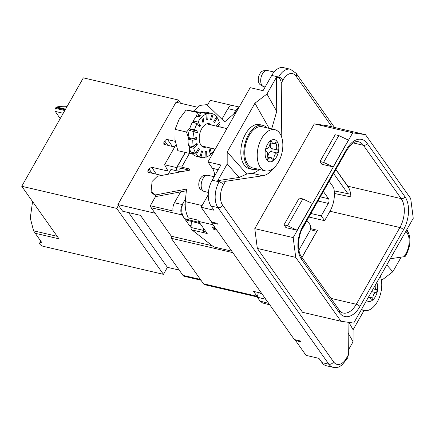 <?xml version="1.0" encoding="UTF-8"?>
<svg xmlns="http://www.w3.org/2000/svg" width="435" height="435" viewBox="0 0 435 435"><rect width="100%" height="100%" fill="white"/><g stroke="black" fill="none" stroke-linecap="round" stroke-linejoin="round"><path stroke-width="0.65" d="M281.782 137.525L281.238 83.177C281.026 80.301 280.015 78.512 278.193 77.805L276.394 77.386L266.949 94.009L254.932 103.204L227.195 152.022L246.814 174.011L251.947 173.25A27.171 15.693 103.1 0 0 259.358 169.476M251.947 173.25L262.745 175.767A27.171 15.693 103.1 0 0 273.838 167.959M404.137 256.688L405.317 256.264L406.301 254.54A3.774 1.403 -150.4 0 0 406.018 253.377L404.137 256.688L390.277 258.754M278.193 77.805L278.623 77.044A18.868 10.897 103.1 0 1 290.401 69.247L283.5 67.642A18.868 10.897 103.1 0 0 271.723 75.434L263.072 90.665L250.168 87.658L207.952 161.972L212.449 168.323A15.095 8.716 -76.9 0 1 214.662 175.876M295.914 339.925L295.561 340.551L300.96 341.812L300.362 340.964L294.359 339.566L211.633 222.758L217.63 224.161L217.032 223.313L211.633 222.051L201.144 207.239L214.042 210.246L211.046 206.016A18.868 10.897 -76.9 0 1 212.204 180.21L220.855 164.979L207.952 161.972M262.745 175.767L225.488 181.319L217.734 180.639L227.179 164.011L227.195 152.022M386.758 264.942L392.838 271.755L401.146 257.134M267.188 157.1L270.63 157.9A4.464 2.577 -76.9 0 0 268.281 159.085A1.544 0.892 103.1 0 1 267.465 159.498A1.544 0.892 103.1 0 1 267.079 157.394A4.464 2.577 -76.9 0 0 266.307 151.429A1.544 0.892 103.1 0 1 265.899 149.847A1.544 0.892 103.1 0 1 266.911 148.465A4.464 2.577 103.1 0 0 269.983 143.055A1.544 0.892 -76.9 0 1 271.266 141.185A1.544 0.892 -76.9 0 1 271.783 141.788A4.464 2.577 103.1 0 0 273.278 143.523A4.464 2.577 103.1 0 0 275.627 142.337A1.544 0.892 -76.9 0 1 276.442 141.93A1.544 0.892 -76.9 0 1 276.829 144.034A4.464 2.577 103.1 0 0 277.601 149.999A1.544 0.892 -76.9 0 1 278.008 151.581A1.544 0.892 -76.9 0 1 276.997 152.957A4.464 2.577 103.1 0 0 273.925 158.373L267.922 156.975A4.464 2.577 103.1 0 1 271 151.559A1.544 0.892 -76.9 0 0 272.011 150.184A1.544 0.892 -76.9 0 0 271.598 148.596A4.464 2.577 103.1 0 1 270.717 142.93M270.63 157.9A4.464 2.577 -76.9 0 1 272.12 159.64A1.544 0.892 103.1 0 0 272.636 160.238A1.544 0.892 103.1 0 0 273.925 158.373M348.054 322.27L348.381 354.829L347.761 357.586L346.782 359.31A3.774 1.403 -150.4 0 0 346.499 358.146A15.095 8.716 103.1 0 1 333.585 361.866L222.676 205.276A15.095 8.716 -76.9 0 1 223.606 184.63A3.774 1.403 -150.4 0 0 219.104 181.814L212.204 180.21M340.969 321.258L302.564 312.303L257.33 248.439L254.779 228.647L314.293 123.872L327.055 125.704L365.465 134.654L410.694 198.518L413.25 218.31L353.731 323.085L340.969 321.258L295.735 257.389L293.185 237.597L352.703 132.827L365.465 134.654M274.828 129.684L262.349 126.775A21.136 12.207 103.1 0 0 249.157 135.508A21.136 12.207 103.1 0 0 252.757 167.937L265.236 170.846A21.136 12.207 -76.9 0 1 260.342 167.323A21.136 12.207 -76.9 0 1 261.642 138.417A21.136 12.207 -76.9 0 1 274.828 129.684A21.136 12.207 -76.9 0 1 279.721 133.208A21.136 12.207 -76.9 0 1 278.427 162.114A21.136 12.207 -76.9 0 1 265.236 170.846M375.329 285.066A4.464 2.577 103.1 0 0 376.514 289.656A1.544 0.892 -76.9 0 1 376.928 291.238A1.544 0.892 -76.9 0 1 375.916 292.619A4.464 2.577 103.1 0 0 372.838 298.029L368.532 297.029M380.364 276.198A21.136 12.207 -76.9 0 1 377.341 301.77A21.136 12.207 -76.9 0 1 364.149 310.503A21.136 12.207 -76.9 0 1 361.55 309.318M267.906 157.263A1.544 0.892 103.1 0 0 267.922 156.975M265.138 87.022L263.833 86.717A8.303 4.796 -76.9 0 1 262.979 86.364A8.303 4.796 -76.9 0 1 261.908 85.331A8.303 4.796 -76.9 0 1 260.679 80.774A8.303 4.796 -76.9 0 1 266.682 70.486A8.303 4.796 -76.9 0 1 267.601 70.546L274.05 72.047M266.949 94.009L276.731 111.311L271.685 128.95M276.394 77.386L276.731 111.311M381.451 280.466L392.838 271.755M364.046 310.481L353.089 329.768L353.073 341.758L348.337 350.099M257.33 169.003A22.642 13.077 -76.9 0 1 252.414 169.411A22.642 13.077 -76.9 0 1 247.172 165.632A22.642 13.077 -76.9 0 1 248.559 134.66A22.642 13.077 -76.9 0 1 262.691 125.302A22.642 13.077 -76.9 0 1 266.921 127.841M252.414 169.411L249.413 168.709A22.642 13.077 -76.9 0 1 244.171 164.93A22.642 13.077 -76.9 0 1 245.558 133.958A22.642 13.077 -76.9 0 1 259.69 124.606L262.691 125.302M368.015 297.942A4.464 2.577 -76.9 0 1 369.543 297.556A4.464 2.577 -76.9 0 1 371.039 299.296A1.544 0.892 103.1 0 0 371.555 299.894A1.544 0.892 103.1 0 0 372.838 298.029M316.821 231.409L310.536 229.675L310.579 228.641L317.479 230.251L301.993 257.52M198.224 116.433L197.93 115.161L202.732 116.281A22.642 13.077 -76.9 0 1 206.978 113.747L206.701 119.875L207.799 119.56L208.071 113.432A22.642 13.077 -76.9 0 1 211.682 113.415A22.642 13.077 -76.9 0 1 212.198 113.557L210.475 119.641L211.459 120.022L213.177 113.932A22.642 13.077 -76.9 0 1 216.554 116.7L213.65 121.816L214.368 122.833L217.277 117.716A22.642 13.077 -76.9 0 1 219.392 122.703L215.814 126.003M197.93 115.161A22.642 13.077 -76.9 0 1 202.177 112.627L206.978 113.747M200.763 113.236L186.066 110.028L203.248 112.795M207.419 105.227L210.208 100.316L232.257 105.455M314.293 123.872L352.703 132.827M323.575 162.369L333.177 166.904L348.402 140.103L338.8 135.568L323.575 162.369L319.975 161.526L321.922 164.278L333.177 166.904M338.8 135.568L335.2 134.725L319.975 161.526M254.779 228.647L293.185 237.597M297.192 230.251L285.936 227.63L283.984 224.879L299.209 198.077L302.814 198.915L312.417 203.45L297.192 230.251L287.584 225.716L283.984 224.879M335.82 169.568L348.816 187.909A21.136 12.207 -76.9 0 1 350.887 196.892L334.395 193.477A21.136 12.207 103.1 0 0 333.591 187.523L329.17 181.281M348.816 187.909A21.136 12.207 103.1 0 0 347.782 186.18L335.907 169.416M347.782 186.18L401.19 198.626A21.136 12.207 103.1 0 1 399.895 227.532A3.018 1.126 29.6 0 1 403.495 229.783L359.892 306.534A3.018 1.126 29.6 0 0 356.292 304.282L399.895 227.532L329.98 211.236A21.136 12.207 103.1 0 0 334.395 193.477M236.705 111.36L235.368 111.066L233.644 114.095M171.145 146.258A2.262 1.648 -35.3 0 1 172.255 146.203L174.805 146.796M172.255 146.203L167.551 139.564L175.229 141.353M254.932 103.204L269.156 128.363M63.227 113.274L55.294 111.425L60.177 118.641M55.294 111.425A2.262 1.31 -76.9 0 1 55.446 108.353L55.968 107.461A1.512 0.87 -76.9 0 1 56.566 107.015A105.895 61.161 -76.9 0 1 67.142 106.379M32.576 201.574L30.276 218.011L33.587 230.816A105.895 61.161 103.1 0 0 35.251 233.29L41.602 242.262L39.851 242.964A3.018 1.126 29.6 0 0 39.585 243.181A3.018 1.126 29.6 0 0 40.569 244.905A3.018 1.126 29.6 0 0 43.408 246.362L163.435 274.338L167.415 267.329L179.209 270.081M236.45 111.806L236.613 111.523M334.221 190.894L350.659 194.249M176.953 102.437L178.339 99.996L83.346 77.86L21.75 186.283L116.743 208.419L163.435 274.338M197.849 107.304L176.028 102.22L117.89 204.553L118.472 205.374L116.743 208.419M178.339 99.996L180.683 103.307M197.517 112.698L196.228 116.808M193.907 121.974L193.521 122.67A20.755 11.99 -76.9 0 1 193.923 121.99L193.173 120.935A22.642 13.077 -76.9 0 1 196.886 116.123L201.688 117.243L202.906 122.485L203.944 121.523L202.732 116.281M188.127 136.965L186.533 132.039L175.077 129.369L179.095 119.353L186.066 110.028M186.533 132.039L189.964 127.982M203.248 112.877L203.27 112.312A22.642 13.077 -76.9 0 1 206.881 112.295L211.682 113.415M35.251 233.29L58.953 238.815L21.75 186.283M156.274 174.179L151.804 167.285L167.997 171.053L164.588 164.783L176.588 167.584L185.212 152.402M333.591 173.494L347.891 193.684M118.472 205.374L122.594 211.192L140.451 215.358L182.95 275.366A5.66 3.268 103.1 0 0 184.261 276.312L200.959 280.2M239.163 107.037L232.638 105.515A7.547 4.361 103.1 0 0 227.929 108.636L221.91 119.228M65.293 109.636L55.968 107.461M65.19 109.821L55.849 107.641M212.155 113.698L213.177 113.932M306.925 220.436L310.715 225.602L310.579 228.641M202.607 121.213L203.944 121.523M194.575 122.915L193.923 121.99M218.163 123.834L219.74 124.203A22.642 13.077 -76.9 0 1 220.143 127.015M189.448 170.194L183.429 168.791A9.059 3.371 -150.4 0 0 179.149 169.394A9.059 3.371 -150.4 0 0 179.356 171.433M203.27 112.312L208.071 113.432M348.919 322.395L353.089 329.768M193.173 120.935L197.974 122.05A22.642 13.077 -76.9 0 1 201.688 117.243M238.88 107.532A7.547 4.361 103.1 0 0 235.879 110.485L227.929 108.636M237.891 109.272A12.751 7.368 103.1 0 0 235.765 110.691L235.879 110.485M316.838 231.143L301.917 257.411M310.536 229.675L298.937 250.092M193.613 110.99L200.051 105.39L206.804 104.628L224.672 121.892L236.319 111.773M235.765 110.691A12.751 7.368 103.1 0 0 235.368 111.066M174.647 147.073L163.837 144.262L163.854 142.49L164.713 140.973A2.262 1.648 -35.3 0 1 167.551 139.564M206.728 119.31L207.799 119.56M34.441 163.946A7.547 4.361 -76.9 0 1 36.486 160.346M117.89 204.553L155.072 213.221M151.804 167.285L148.966 168.693L148.107 170.21A2.262 1.648 144.7 0 0 148.058 171.939A2.262 1.648 144.7 0 0 148.868 172.456L161.706 175.446M198.257 125.084L200.492 125.606L199.66 127.069L197.142 123.513A22.642 13.077 103.1 0 0 194.516 129.864L197.958 131.191L197.463 132.931L194.026 131.604A22.642 13.077 103.1 0 0 192.895 138.531L196.729 137.427L196.653 139.184L192.814 140.287A22.642 13.077 103.1 0 0 193.347 146.736L196.995 143.365L197.343 144.866L193.695 148.232A22.642 13.077 103.1 0 0 195.81 153.218L198.719 148.101L199.437 149.118L196.528 154.235A22.642 13.077 103.1 0 0 199.91 157.002L201.628 150.918L202.612 151.293L200.888 157.383A22.642 13.077 103.1 0 0 201.405 157.519A22.642 13.077 103.1 0 0 205.016 157.508L205.287 151.375L206.386 151.059L206.108 157.193A22.642 13.077 103.1 0 0 210.355 154.659L209.137 149.417L210.181 148.455L211.394 153.696A22.642 13.077 103.1 0 0 215.004 149.064M197.974 122.05L200.492 125.606M308.872 217.011L324.619 220.681L321.231 215.896L310.878 213.482M213.068 224.786L198.648 221.426A12.077 6.976 103.1 0 1 197.909 220.115L188.203 217.853C185.881 212.987 184.908 207.577 185.277 201.623L186.512 189.073L155.496 194.945L151.086 191.585L152.081 181.471L157.329 176.278L189.551 170.177L189.665 169.019L181.645 167.149A10.565 3.931 -150.4 0 0 176.653 167.856A10.565 3.931 -150.4 0 0 177.333 170.96M217.386 126.373L219.74 124.203M206.337 147.046A12.077 6.976 -76.9 0 1 203.803 147.231A12.077 6.976 -76.9 0 1 201.008 145.214A12.077 6.976 -76.9 0 1 201.748 128.695A12.077 6.976 -76.9 0 1 209.284 123.709A12.077 6.976 -76.9 0 1 211.475 124.992M211.633 222.758L211.986 222.138M321.231 215.896L328.327 203.411A3.398 1.963 -76.9 0 0 328.534 198.762L323.374 191.482M329.98 211.236L324.619 220.681M216.13 117.45L217.277 117.716M208.262 194.711L201.144 207.239M186.343 190.775L156.54 196.419L155.496 194.945M151.086 191.585L152.13 193.053L156.54 196.419M307.105 220.501L301.624 230.148M164.588 164.783L175.963 144.757M57.186 236.314L33.587 230.816M32.413 201.867L32.859 201.97M348.163 333.079L353.073 341.758M321.954 362.605A18.868 10.897 103.1 0 0 326.321 365.753L333.221 367.357A18.868 10.897 103.1 0 1 328.855 364.209L321.954 362.605L318.953 358.369L306.05 355.362L295.561 340.551M214.178 176.735L208.082 175.316A8.303 4.796 103.1 0 0 207.163 175.256A8.303 4.796 103.1 0 0 206.995 175.278A8.303 4.796 103.1 0 0 201.796 181.319A8.303 4.796 103.1 0 0 202.395 190.1A8.303 4.796 103.1 0 0 203.46 191.134A8.303 4.796 103.1 0 0 204.314 191.487L208.398 192.439M217.734 180.639L239.163 177.447L246.814 174.011M227.179 164.011L239.163 177.447M210.056 153.386L211.394 153.696M196.528 154.235L191.732 153.115L192.156 152.37M198.289 148.852L199.437 149.118M265.845 299.302L257.341 297.225L258.303 292.483M257.33 248.439L295.735 257.389M216.886 230.175L213.868 229.473L214.972 227.527M194.026 131.604L189.225 130.489A22.642 13.077 103.1 0 0 188.094 137.416L192.895 138.531M175.077 129.369L174.979 139.678L177.828 150.679L189.279 153.348L189.644 149.401M191.732 153.115A22.642 13.077 103.1 0 0 195.108 155.882L199.91 157.002M213.868 229.473L212.003 226.836L215.015 227.538M168.231 174.212L170.928 169.465L180.955 171.803M155.893 195.924L150.331 205.722L173.135 211.035A7.547 4.361 -76.9 0 1 174.468 202.743L180.655 191.851M262.077 293.978L260.723 293.663A21.136 12.207 103.1 0 0 262.087 294.136L262.202 294.158M260.723 293.663L260.201 292.929L253.6 291.39L257.047 296.257A5.66 3.268 103.1 0 0 257.449 296.708M287.584 225.716L302.814 198.915M189.937 145.937A20.755 11.99 103.1 0 0 189.981 146.111L188.893 147.112A22.642 13.077 103.1 0 0 191.008 152.103L195.81 153.218M191.052 227.423A3.774 1.403 29.6 0 1 190.122 226.456L181.955 214.923A7.547 4.361 -76.9 0 1 182.417 204.597L174.468 202.743M232.774 252.615L171.265 238.277L171.357 236.216L151.201 207.756A7.547 4.361 -76.9 0 1 150.331 205.722M171.357 236.216L212.166 245.726M205.037 156.943L206.108 157.193M231.719 251.12L215.086 247.243A3.018 1.126 29.6 0 1 212.405 245.911L191.346 229.403A3.774 2.18 103.1 0 1 191.052 227.483L191.324 221.355M200.236 223.666L186.512 220.105L185.745 219.028A12.751 7.368 -76.9 0 1 182.531 204.396L182.417 204.597M205.135 230.583L203.906 232.741L207.207 233.508L198.648 221.426M257.341 297.225L260.097 301.118L262.615 302.978L269.787 304.87M171.265 238.277L203.488 283.772A5.66 3.268 103.1 0 0 204.798 284.718L257.395 296.974M128.646 212.606L167.415 267.329M195.772 144.496L197.343 144.866M185.745 219.028L199.42 222.513M189.198 137.672A20.755 11.99 103.1 0 0 189.16 138.836L188.012 139.167A22.642 13.077 103.1 0 0 188.545 145.616L193.347 146.736M191.411 138.189L189.16 138.836M201.59 151.054L202.612 151.293M192.368 153.865L189.279 153.348M189.66 146.41L189.633 145.866M197.142 123.513L192.341 122.393A22.642 13.077 103.1 0 0 189.72 128.749L190.742 129.141A20.755 11.99 103.1 0 0 190.285 130.734M188.643 138.988L188.257 137.455M188.893 147.112L193.695 148.232M196.131 156.121L196.087 156.263A22.642 13.077 103.1 0 0 196.604 156.404L201.405 157.519M190.742 129.141L193.156 130.076L192.803 131.321M193.156 130.076L197.958 131.191M182.531 204.396A12.751 7.368 -76.9 0 1 182.727 203.727L185.56 198.741M196.087 156.263L200.888 157.383M188.012 139.167L192.814 140.287M189.72 128.749L194.516 129.864M185.163 204.276L182.727 203.727M193.33 138.406L196.653 139.184M203.45 228.206L203.357 230.354A3.774 2.18 103.1 0 0 203.906 232.741L191.944 229.952M262.979 86.364L260.315 84.722A7.292 4.209 -76.9 0 1 259.374 83.814A7.292 4.209 -76.9 0 1 258.89 75.984A7.292 4.209 -76.9 0 1 263.561 70.78L266.682 70.486M207.163 175.256L204.048 175.55A7.292 4.209 103.1 0 0 199.371 180.753A7.292 4.209 103.1 0 0 199.855 188.589A7.292 4.209 103.1 0 0 200.796 189.491L203.46 191.134M271.723 75.434L278.623 77.044A3.774 1.403 -150.4 0 1 283.12 79.861L281.238 83.177M219.534 181.058L219.104 181.814A18.868 10.897 -76.9 0 0 217.946 207.625L211.046 206.016M276.829 144.034L274.267 143.436M271.783 141.788L270.543 141.5M266.764 159.852A11.321 6.541 -76.9 0 1 267.46 144.366A11.321 6.541 -76.9 0 1 277.144 141.576A11.321 6.541 -76.9 0 1 276.448 157.062A11.321 6.541 -76.9 0 1 266.764 159.852M225.488 181.319L223.606 184.63M348.381 354.829L346.499 358.146M405.898 231.251L406.942 232.73A15.095 8.716 -76.9 0 1 406.018 253.377M331.943 126.841L296.039 76.141A15.095 8.716 103.1 0 0 283.12 79.861M276.997 152.957L271 151.559M277.601 149.999L271.598 148.596M375.916 292.619L371.61 291.613M376.514 289.656L373.165 288.873M406.942 232.73A3.774 2.74 -35.3 0 0 407.024 229.849C411.129 237.135 410.885 245.362 406.301 254.54M296.039 76.141A3.774 2.74 -35.3 0 0 296.115 73.259L290.401 69.247M376.781 282.511A11.321 6.541 -76.9 0 1 375.367 296.719A11.321 6.541 -76.9 0 1 366.564 300.493M346.766 150.303A3.018 1.126 -150.4 0 0 346.543 149.374L302.939 226.124A3.018 1.126 -150.4 0 1 303.168 227.059L346.766 150.303C351.279 143.555 355.199 140.712 358.527 141.777A21.136 12.207 103.1 0 1 363.421 145.301L353.312 142.946M403.495 229.783A24.153 13.947 103.1 0 0 404.974 196.75L367.205 143.425A24.153 13.947 103.1 0 0 346.543 149.374M367.205 143.425A3.018 2.191 -35.3 0 1 363.421 145.301L401.19 198.626A3.018 2.191 -35.3 0 0 404.974 196.75M64.788 110.528L55.446 108.353M65.587 109.12L56.566 107.015M187.316 169.699L186.745 170.705M167.932 145.507L164.713 140.973M165.811 145.018L163.854 142.49M189.464 153.381L181.645 167.149M359.892 306.534A24.153 13.947 -76.9 0 1 339.229 312.482L301.46 259.162A24.153 13.947 -76.9 0 1 302.939 226.124M328.534 198.762L320.323 196.854M328.327 203.411L317.969 200.997M339.229 312.482A3.018 2.191 144.7 0 0 339.289 310.177C340.757 311.987 342.024 312.934 343.101 313.015A21.136 12.207 -76.9 0 0 356.292 304.282L330.926 298.372M202.106 205.543L185.277 201.623M32.212 202.536L33.468 202.83M268.281 159.085L266.921 158.77M218.196 169.661L212.449 168.323M333.585 361.866A3.774 2.74 144.7 0 1 328.855 364.209L217.946 207.625A3.774 2.74 144.7 0 0 222.676 205.276M149.863 172.69L148.107 170.21M40.852 241.202L39.851 242.964M200.415 279.439L182.95 275.366M339.289 310.177L301.52 256.857A3.018 2.191 144.7 0 1 301.46 259.162M181.955 214.923L151.201 207.756M191.183 224.59L190.122 226.456M268.743 303.391L260.097 301.118M257.047 296.257L203.488 283.772M151.853 173.152L148.966 168.693M191.052 227.483L203.357 230.354M270.005 142.762L273.278 143.523M334.482 127.433L296.115 73.259M361.262 309.834L364.149 310.503M185.408 152.446L176.653 167.856M226.918 128.591L206.75 123.893M215.249 149.123L201.612 145.942M368.385 297.29L369.543 297.556M346.782 359.31L341.573 365.373C339.333 366.346 339.904 367.782 333.221 367.357M301.52 256.857C297.181 251.571 297.491 236.352 303.168 227.059M40.776 241.088L39.585 243.181"/></g></svg>
